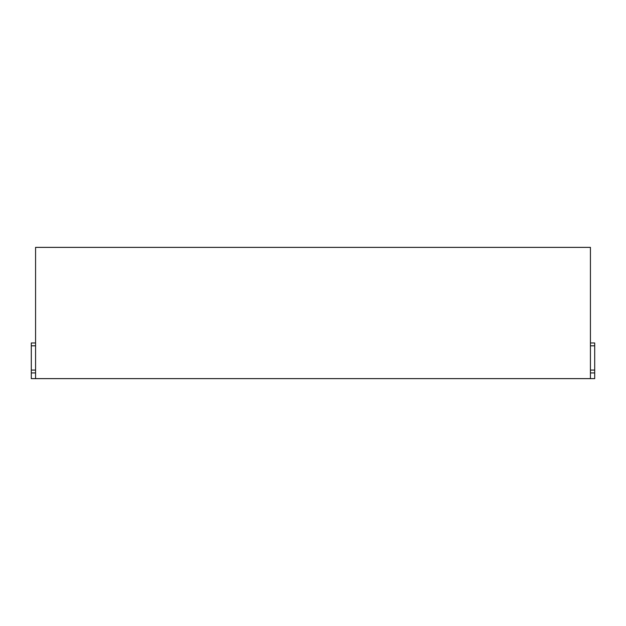 <?xml version="1.0" encoding="UTF-8"?>
<svg xmlns="http://www.w3.org/2000/svg" width="626" height="626" viewBox="0 0 626 626"><rect width="100%" height="100%" fill="white"/><g stroke="black" fill="none" stroke-linecap="round" stroke-linejoin="round"><path stroke-width="0.94" d="M590.42 342.962L594.7 342.962L594.7 378.628L31.3 378.628L31.3 372.924L35.58 372.924M35.58 378.628L35.58 247.372L590.42 247.372L590.42 378.628M35.58 342.962L31.3 342.962L31.3 345.81L35.58 345.81M35.58 370.068L31.3 370.068L31.3 345.81M31.3 370.068L31.3 372.924M594.7 370.068L590.42 370.068M590.42 345.81L594.7 345.81M590.42 372.924L594.7 372.924"/></g></svg>
